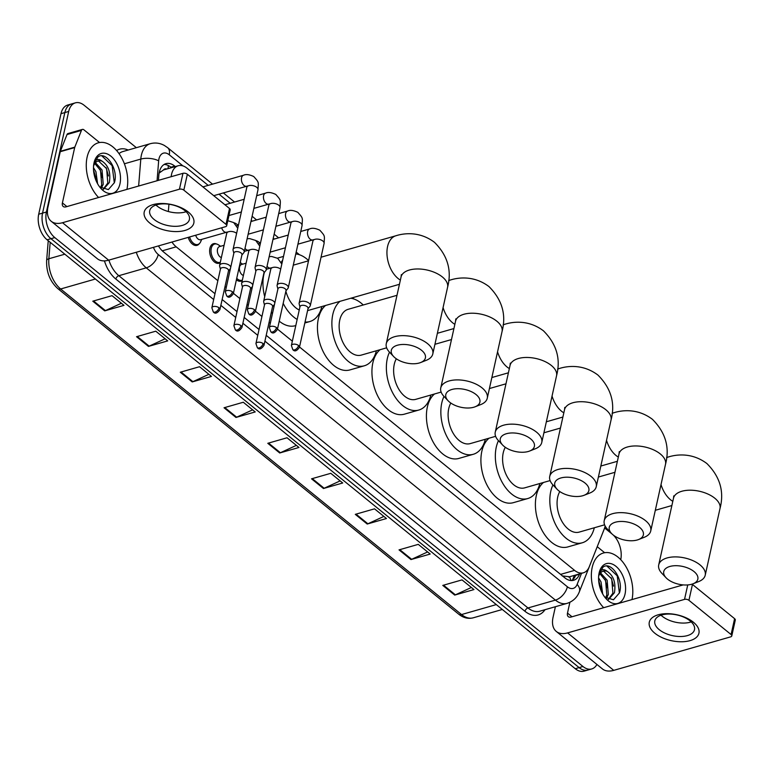 <?xml version="1.0" encoding="UTF-8"?>
<svg xmlns="http://www.w3.org/2000/svg" width="774" height="774" viewBox="0 0 774 774"><rect width="100%" height="100%" fill="white"/><g stroke="black" fill="none" stroke-linecap="round" stroke-linejoin="round"><path stroke-width="1.16" d="M242.262 280.594A10.159 6.26 -106 0 1 241.111 281.136A10.159 6.26 -106 0 1 236.409 279.811M220.222 262.705A10.159 6.26 -106 0 1 219.081 263.247A10.159 6.26 -106 0 1 211.95 259.067A10.159 6.26 -106 0 1 209.909 248.309A10.159 6.26 -106 0 1 213.479 243.704A10.159 6.26 -106 0 1 216.546 244.004M199.489 243.471A10.159 6.26 -106 0 1 197.041 245.348A10.159 6.26 -106 0 1 188.246 237.366M299.509 346.994L574.589 570.38A19.06 11.736 74 0 0 583.354 572.818A19.06 11.736 74 0 0 589.246 566.8L604.242 529.01A19.06 11.736 74 0 0 605.036 526.407A19.06 11.736 74 0 0 605.123 525.991M166.7 169.042A6.356 3.909 74 0 0 163.459 169.98L159.115 173.076M163.459 169.98A19.06 11.736 -106 0 1 163.788 169.874L178.223 165.742A19.06 11.736 74 0 0 171.17 176.704M562.147 575.904L569.393 576.756M171.963 242.039A19.06 11.736 74 0 0 176.182 246.829L217.862 280.681M225.031 286.506L226.25 287.493M233.409 293.307L239.901 298.58M247.061 304.395L248.28 305.382M255.449 311.206L261.931 316.469M269.1 322.294L270.31 323.28M277.479 329.095L292.34 341.17M168.945 204.22L168.355 211.525M208.187 185.383L186.998 168.181A19.06 11.736 74 0 0 178.223 165.742M274.286 239.06L273.251 238.228M252.247 221.171L251.221 220.329M230.217 203.281L219.003 194.177M596.918 664.45A19.06 11.736 -106 0 1 591.733 668.949A19.06 11.736 -106 0 1 582.967 666.511L54.809 237.599A19.06 11.736 -106 0 1 46.401 212.028L68.692 111.466A19.06 11.736 -106 0 1 75.378 102.845A19.06 11.736 -106 0 1 84.143 105.283L136.359 147.689M613.308 535.086A19.06 11.736 -106 0 1 620.738 559.66M604.658 527.994L612.05 533.992M75.378 102.845L67.677 105.051A19.06 11.736 -106 0 0 60.991 113.672L38.7 214.234A19.06 11.736 -106 0 0 47.108 239.805L575.266 668.717A19.06 11.736 -106 0 0 584.041 671.155L587.892 670.052A19.06 11.736 -106 0 1 579.116 667.614L50.958 238.702A19.06 11.736 -106 0 1 42.551 213.131L64.842 112.569A19.06 11.736 -106 0 1 71.527 103.948A19.06 11.736 -106 0 0 64.842 112.569L42.551 213.131A19.06 11.736 -106 0 0 50.958 238.702L579.116 667.614A19.06 11.736 -106 0 0 587.892 670.052L591.733 668.949M175.311 166.574L174.721 166.091A19.06 11.736 74 0 0 165.955 163.653A19.06 11.736 74 0 0 158.844 175.185L158.428 180.361M266.208 335.326L564.846 577.849A19.06 11.736 74 0 0 573.611 580.287A19.06 11.736 74 0 0 579.503 574.269L579.658 573.873M158.457 245.909A19.06 11.736 74 0 0 163.343 251.782L214.978 293.714M222.148 299.538L237.008 311.612M244.178 317.427L259.038 329.501M156.454 204.868L156.406 205.439M164.107 164.475A19.06 11.736 -106 0 1 170.87 167.194L171.46 167.677M575.808 574.976L575.653 575.372A19.06 11.736 -106 0 1 571.618 580.568M180.294 372.236L199.537 366.721L211.466 376.416L192.223 381.93L180.294 372.236M136.543 336.709L155.787 331.195L167.716 340.889L148.473 346.404L136.543 336.709M92.793 301.183L112.037 295.668L123.975 305.353L104.722 310.877L92.793 301.183M311.535 478.825L330.779 473.311L342.708 482.995L323.464 488.51L311.535 478.825M355.285 514.352L374.529 508.837L386.458 518.522L367.215 524.037L355.285 514.352M399.026 549.879L418.279 544.364L430.209 554.049L410.965 559.563L399.026 549.879M442.776 585.405L462.02 579.89L473.959 589.575L454.706 595.09L442.776 585.405M224.034 407.763L243.288 402.248L255.217 411.942L235.973 417.457L224.034 407.763M267.785 443.299L287.028 437.774L298.967 447.469L279.714 452.983L267.785 443.299M296.374 445.369L280.401 452.732A5.079 2.999 129.1 0 1 279.714 452.983M252.634 409.843L236.65 417.196A5.079 2.999 129.1 0 1 235.973 417.457M471.366 587.476L455.393 594.838A5.079 2.999 129.1 0 1 454.706 595.09M427.625 551.949L411.642 559.312A5.079 2.999 129.1 0 1 410.965 559.563M383.875 516.422L367.892 523.785A5.079 2.999 129.1 0 1 367.215 524.037M340.125 480.896L324.151 488.259A5.079 2.999 129.1 0 1 323.464 488.51M121.383 303.253L105.409 310.616A5.079 2.999 129.1 0 1 104.722 310.877M165.133 338.78L149.159 346.142A5.079 2.999 129.1 0 1 148.473 346.404M208.883 374.316L192.9 381.669A5.079 2.999 129.1 0 1 192.223 381.93M603.691 607.687A31.763 19.553 -106 0 1 592.197 567.39A31.763 19.553 -106 0 1 603.333 553.013A31.763 19.553 -106 0 1 625.576 566.017A31.763 19.553 -106 0 1 631.99 599.579M608.316 599.415L612.902 593.184L611.721 578.884L603.759 571.289L602.723 571.328M608.519 599.492L614.43 592.749C616.027 582.822 613.598 575.682 607.155 571.338A14.358 8.833 -106 0 0 603.314 571.125A14.358 8.833 -106 0 0 598.641 576.32M605.578 597.809L606.797 594.935L605.616 580.635L599.898 573.718M606.419 598.408L608.316 594.5L607.145 580.2L600.547 572.895M601.388 591.365L598.66 580.694M602.704 593.977L601.03 581.951L598.573 577.83M604.755 597.131L613.472 599.773L619.452 592.894C624.067 579.474 610.667 560.453 602.907 567.265L598.853 574.453M625.044 594.074A20.704 12.752 -106 0 1 606.071 598.708A20.704 12.752 -106 0 1 598.95 573.863A20.704 12.752 -106 0 1 599.115 573.012A20.704 12.752 -106 0 1 615.911 566.287A20.704 12.752 -106 0 1 625.044 594.074M598.786 574.84C600.334 569.471 603.13 568.309 607.155 571.338M601.321 589.624L598.96 581.245M607.426 587.872L605.065 579.494M613.54 586.121L611.179 577.743M619.394 593.058L617.226 575.856L606.951 566.084M693.359 622.199A25.407 13.235 12.5 0 1 690.021 640.64A25.407 13.235 12.5 0 1 654.862 633.238A25.407 13.235 12.5 0 1 658.2 614.798A25.407 13.235 12.5 0 1 693.359 622.199M659.255 629.688A20.327 10.594 -167.5 0 0 680.327 636.509A20.327 10.594 -167.5 0 0 694.501 629.678A20.327 10.594 -167.5 0 0 690.05 620.864A20.327 10.594 -167.5 0 0 668.988 614.034A20.327 10.594 -167.5 0 0 654.814 620.874A20.327 10.594 -167.5 0 0 659.255 629.688M691.23 621.899A20.327 10.594 12.5 0 1 662.234 616.259A20.327 10.594 12.5 0 1 661.054 615.214M597.238 546.705L604.639 552.713M555.393 606.719L553.062 617.246A25.407 15.016 -50.9 0 0 556.293 631.449A25.407 15.016 -50.9 0 0 567.613 632.9L684.535 599.386L687.738 584.931M556.293 631.449L602.424 668.92A25.407 15.016 -50.9 0 0 613.743 670.361L730.666 636.857A3.173 1.654 -167.5 0 0 731.778 635.928A3.173 1.654 -167.5 0 0 731.082 634.554L734.603 618.668A3.173 1.654 12.5 0 1 735.3 620.051L731.778 635.928M692.033 584.147A3.173 1.654 12.5 0 1 692.449 584.438L688.928 600.314L731.082 634.554M688.928 600.314A3.173 1.654 -167.5 0 0 684.535 599.386M692.449 584.438L734.603 618.668M683.19 584.902L571.135 617.023A6.356 3.754 129.1 0 1 568.3 616.655A6.356 3.754 129.1 0 1 567.497 613.105L569.887 602.298M694.026 571.56A17.463 9.104 -167.5 0 0 670.865 566.21A17.463 9.104 -167.5 0 0 666.085 577.781A17.463 9.104 -167.5 0 0 667.556 579.146A17.463 9.104 -167.5 0 0 693.088 583.77A17.463 9.104 -167.5 0 0 694.026 571.56M666.085 577.781L661.905 573.379A23.82 12.413 12.5 0 1 658.713 564.904A23.82 12.413 12.5 0 1 675.315 556.893A23.82 12.413 12.5 0 1 700.006 564.885A23.82 12.413 12.5 0 1 705.22 575.217A23.82 12.413 12.5 0 1 698.738 581.545L693.088 583.77M559.805 491.558A23.82 14.667 74 0 0 557.706 497.092A23.82 14.667 74 0 0 562.475 522.315A23.82 14.667 74 0 0 579.184 532.106L604.591 524.82M594.316 527.771A34.936 21.508 -106 0 1 582.251 542.787A34.936 21.508 -106 0 1 557.744 528.429A34.936 21.508 -106 0 1 550.749 491.442A34.936 21.508 -106 0 1 552.965 484.911M582.251 542.787L567.816 546.928A34.936 21.508 -106 0 1 543.309 532.56A34.936 21.508 -106 0 1 536.314 495.583A34.936 21.508 -106 0 1 543.512 482.463M639.537 527.307A17.463 9.104 -167.5 0 0 616.385 521.966A17.463 9.104 -167.5 0 0 611.595 533.538A17.463 9.104 -167.5 0 0 613.076 534.892A17.463 9.104 -167.5 0 0 638.608 539.526A17.463 9.104 -167.5 0 0 639.537 527.307M611.595 533.538L607.416 529.126A23.82 12.413 12.5 0 1 604.223 520.65A23.82 12.413 12.5 0 1 620.835 512.64A23.82 12.413 12.5 0 1 645.516 520.641A23.82 12.413 12.5 0 1 650.731 530.964A23.82 12.413 12.5 0 1 644.258 537.291L638.608 539.526M505.316 447.304A23.82 14.667 74 0 0 503.226 452.848A23.82 14.667 74 0 0 507.986 478.061A23.82 14.667 74 0 0 524.704 487.852L550.111 480.577M539.826 483.518A34.936 21.508 -106 0 1 527.762 498.543A34.936 21.508 -106 0 1 503.255 484.176A34.936 21.508 -106 0 1 496.26 447.198A34.936 21.508 -106 0 1 498.485 440.667M527.762 498.543L513.326 502.674A34.936 21.508 -106 0 1 488.82 488.317A34.936 21.508 -106 0 1 481.834 451.329A34.936 21.508 -106 0 1 489.023 438.219M585.047 483.063A17.463 9.104 -167.5 0 0 561.895 477.713A17.463 9.104 -167.5 0 0 557.106 489.284A17.463 9.104 -167.5 0 0 558.586 490.648A17.463 9.104 -167.5 0 0 584.118 495.273A17.463 9.104 -167.5 0 0 585.047 483.063M557.106 489.284L552.936 484.882A23.82 12.413 12.5 0 1 549.734 476.407A23.82 12.413 12.5 0 1 566.345 468.396A23.82 12.413 12.5 0 1 591.036 476.387A23.82 12.413 12.5 0 1 596.241 486.72A23.82 12.413 12.5 0 1 589.769 493.048L584.118 495.273M450.826 403.061A23.82 14.667 74 0 0 448.736 408.595A23.82 14.667 74 0 0 453.506 433.817A23.82 14.667 74 0 0 470.215 443.608L495.621 436.323M485.337 439.274A34.936 21.508 -106 0 1 473.282 454.29A34.936 21.508 -106 0 1 448.765 439.932A34.936 21.508 -106 0 1 441.78 402.944A34.936 21.508 -106 0 1 443.995 396.414M473.282 454.29L458.847 458.431A34.936 21.508 -106 0 1 434.33 444.063A34.936 21.508 -106 0 1 427.345 407.085A34.936 21.508 -106 0 1 434.533 393.966M530.567 438.81A17.463 9.104 -167.5 0 0 507.405 433.469A17.463 9.104 -167.5 0 0 502.626 445.04A17.463 9.104 -167.5 0 0 504.097 446.395A17.463 9.104 -167.5 0 0 529.639 451.029A17.463 9.104 -167.5 0 0 530.567 438.81M502.626 445.04L498.446 440.629A23.82 12.413 12.5 0 1 495.254 432.163A23.82 12.413 12.5 0 1 511.856 424.142A23.82 12.413 12.5 0 1 536.546 432.144A23.82 12.413 12.5 0 1 541.761 442.467A23.82 12.413 12.5 0 1 535.279 448.794L529.639 451.029M396.346 358.807A23.82 14.667 74 0 0 394.256 364.351A23.82 14.667 74 0 0 399.016 389.564A23.82 14.667 74 0 0 415.725 399.355L441.132 392.079M430.857 395.021A34.936 21.508 -106 0 1 418.792 410.046A34.936 21.508 -106 0 1 394.285 395.678A34.936 21.508 -106 0 1 387.29 358.701A34.936 21.508 -106 0 1 389.506 352.17M418.792 410.046L404.357 414.177A34.936 21.508 -106 0 1 379.85 399.819A34.936 21.508 -106 0 1 372.855 362.832A34.936 21.508 -106 0 1 380.053 349.722M476.078 394.566A17.463 9.104 -167.5 0 0 452.925 389.216A17.463 9.104 -167.5 0 0 448.136 400.787A17.463 9.104 -167.5 0 0 449.617 402.151A17.463 9.104 -167.5 0 0 475.149 406.776A17.463 9.104 -167.5 0 0 476.078 394.566M448.136 400.787L443.966 396.385A23.82 12.413 12.5 0 1 440.764 387.909A23.82 12.413 12.5 0 1 457.376 379.899A23.82 12.413 12.5 0 1 482.067 387.89A23.82 12.413 12.5 0 1 487.272 398.223A23.82 12.413 12.5 0 1 480.799 404.55L475.149 406.776M396.994 295.31L348.116 309.319A23.82 14.667 74 0 0 339.767 320.097A23.82 14.667 74 0 0 344.536 345.32A23.82 14.667 74 0 0 361.245 355.111L386.652 347.826M376.367 350.777A34.936 21.508 -106 0 1 364.302 365.792A34.936 21.508 -106 0 1 339.796 351.435A34.936 21.508 -106 0 1 332.81 314.447A34.936 21.508 -106 0 1 339.999 301.338M350.777 298.251A34.936 21.508 -106 0 1 363.238 304.985M364.302 365.792L349.867 369.933A34.936 21.508 -106 0 1 325.361 355.576A34.936 21.508 -106 0 1 318.375 318.588A34.936 21.508 -106 0 1 325.564 305.469M421.588 350.322A17.463 9.104 -167.5 0 0 398.436 344.972A17.463 9.104 -167.5 0 0 393.647 356.543A17.463 9.104 -167.5 0 0 395.127 357.898A17.463 9.104 -167.5 0 0 420.659 362.532A17.463 9.104 -167.5 0 0 421.588 350.322M393.647 356.543L389.477 352.131A23.82 12.413 12.5 0 1 386.274 343.666A23.82 12.413 12.5 0 1 402.886 335.645A23.82 12.413 12.5 0 1 427.577 343.646A23.82 12.413 12.5 0 1 432.792 353.97A23.82 12.413 12.5 0 1 426.31 360.297L420.659 362.532M308.536 260.799L293.636 265.066A23.82 14.667 74 0 0 293.278 265.182M281.185 262.425A34.936 21.508 -106 0 1 282.694 260.083M295.765 253.94A34.936 21.508 -106 0 1 308.584 260.567M264.698 296.636A34.936 21.508 -106 0 1 263.886 274.335A34.936 21.508 -106 0 1 264.379 272.39M285.877 291.208A23.82 14.667 74 0 0 299.248 310.026M321.878 306.533A34.936 21.508 -106 0 1 309.823 321.549A34.936 21.508 -106 0 1 305.043 322.032M297.158 319.449A34.936 21.508 -106 0 1 283.187 303.35M295.803 325.564L295.387 325.69A34.936 21.508 -106 0 1 279.24 321.162M272.438 313.702A34.936 21.508 -106 0 1 271.355 312.096M258.671 243.626A5.718 3.522 -106 0 1 259.222 243.375L260.48 243.017M256.097 240.743A9.53 5.863 -106 0 1 258.129 241.604L260.325 243.065M307.994 308.729L309.958 306.32A5.718 2.98 -167.5 0 0 310.306 305.624A5.718 2.98 -167.5 0 0 309.058 303.147A5.718 2.98 -167.5 0 0 301.154 301.473A5.718 2.98 -167.5 0 0 299.151 303.147A5.718 2.98 -167.5 0 0 299.17 303.93L299.935 306.939M298.541 345.514A4.131 2.148 -167.5 0 1 299.441 347.303L308.052 308.458A4.131 2.148 -167.5 0 0 307.152 306.668A4.131 2.148 -167.5 0 0 301.444 305.459A4.131 2.148 -167.5 0 0 299.993 306.668L291.382 345.514L292.814 349.616A4.131 2.438 129.1 0 0 294.652 349.848A4.131 2.438 -50.9 0 0 298.541 345.514A4.131 2.148 -167.5 0 0 294.255 344.13A4.131 2.148 -167.5 0 0 291.382 345.514M236.631 225.737A5.718 3.522 -106 0 1 237.192 225.486L238.44 225.128M234.058 222.854A9.53 5.863 -106 0 1 236.099 223.715L238.286 225.176M285.964 290.831L287.928 288.431A5.718 2.98 -167.5 0 0 288.276 287.725A5.718 2.98 -167.5 0 0 287.028 285.248A5.718 2.98 -167.5 0 0 279.114 283.584A5.718 2.98 -167.5 0 0 277.111 285.258A5.718 2.98 -167.5 0 0 277.131 286.032L277.905 289.041M276.502 327.615A4.131 2.148 -167.5 0 1 277.411 329.405L286.022 290.56A4.131 2.148 -167.5 0 0 285.122 288.77A4.131 2.148 -167.5 0 0 279.404 287.57A4.131 2.148 -167.5 0 0 277.963 288.77L269.352 327.625L270.774 331.717A4.131 2.438 129.1 0 0 272.612 331.959A4.131 2.438 -50.9 0 0 276.502 327.615A4.131 2.148 -167.5 0 0 272.225 326.231A4.131 2.148 -167.5 0 0 269.352 327.625M263.924 272.941L265.898 270.532A5.718 2.98 -167.5 0 0 266.246 269.836A5.718 2.98 -167.5 0 0 264.989 267.359A5.718 2.98 -167.5 0 0 257.084 265.695A5.718 2.98 -167.5 0 0 255.081 267.359A5.718 2.98 -167.5 0 0 255.101 268.143L255.865 271.152M254.472 309.726A4.131 2.148 -167.5 0 1 255.381 311.516L263.992 272.671A4.131 2.148 -167.5 0 0 263.083 270.881A4.131 2.148 -167.5 0 0 257.374 269.671A4.131 2.148 -167.5 0 0 255.923 270.881L247.312 309.726L248.744 313.828A4.131 2.438 129.1 0 0 250.583 314.06A4.131 2.438 -50.9 0 0 254.472 309.726A4.131 2.148 -167.5 0 0 250.196 308.342A4.131 2.148 -167.5 0 0 247.312 309.726M241.894 255.043L243.858 252.643A5.718 2.98 -167.5 0 0 244.207 251.947A5.718 2.98 -167.5 0 0 242.959 249.46A5.718 2.98 -167.5 0 0 235.054 247.796A5.718 2.98 -167.5 0 0 233.051 249.47A5.718 2.98 -167.5 0 0 233.071 250.254L233.835 253.262M232.442 291.837A4.131 2.148 -167.5 0 1 233.342 293.627L241.952 254.772A4.131 2.148 -167.5 0 0 241.053 252.982A4.131 2.148 -167.5 0 0 235.344 251.782A4.131 2.148 -167.5 0 0 233.893 252.992L225.282 291.837L226.714 295.929A4.131 2.438 129.1 0 0 228.553 296.171A4.131 2.438 -50.9 0 0 232.442 291.837A4.131 2.148 -167.5 0 0 228.166 290.443A4.131 2.148 -167.5 0 0 225.282 291.837M243.394 275.467A5.718 3.522 -106 0 1 239.543 267.078A5.718 3.522 -106 0 1 241.546 264.495L246.122 263.179M274.828 302.895A5.718 2.98 -167.5 0 0 271.297 299.935A5.718 2.98 -167.5 0 0 265.685 299.538A5.718 2.98 -167.5 0 0 263.692 301.202A5.718 2.98 -167.5 0 0 263.711 301.986L264.476 304.995M240.221 262.579A9.53 5.863 -106 0 1 240.453 262.725L242.639 264.176M263.083 343.569A4.131 2.148 -167.5 0 1 263.982 345.359L272.593 306.514A4.131 2.148 -167.5 0 0 271.693 304.724A4.131 2.148 -167.5 0 0 265.975 303.524A4.131 2.148 -167.5 0 0 264.534 304.724L255.923 343.569L257.345 347.671A4.131 2.438 129.1 0 0 259.193 347.903A4.131 2.438 -50.9 0 0 263.083 343.569A4.131 2.148 -167.5 0 0 258.797 342.185A4.131 2.148 -167.5 0 0 255.923 343.569M242.368 280.082A9.53 5.863 -106 0 1 241.894 280.256A9.53 5.863 -106 0 1 236.738 278.321M221.364 257.578A5.718 3.522 -106 0 1 217.504 249.189A5.718 3.522 -106 0 1 219.516 246.596L224.083 245.29M252.798 285.006A5.718 2.98 -167.5 0 0 249.257 282.046A5.718 2.98 -167.5 0 0 243.655 281.639A5.718 2.98 -167.5 0 0 241.652 283.313A5.718 2.98 -167.5 0 0 241.672 284.097L242.446 287.106M220.338 262.183A9.53 5.863 -106 0 1 219.864 262.357A9.53 5.863 -106 0 1 213.179 258.439A9.53 5.863 -106 0 1 211.273 248.357A9.53 5.863 -106 0 1 214.611 244.042A9.53 5.863 -106 0 1 218.413 244.826L220.609 246.287M241.043 325.68A4.131 2.148 -167.5 0 1 241.952 327.47L250.563 288.615A4.131 2.148 -167.5 0 0 249.663 286.825A4.131 2.148 -167.5 0 0 243.945 285.625A4.131 2.148 -167.5 0 0 242.504 286.835L233.893 325.68L235.315 329.782A4.131 2.438 129.1 0 0 237.154 330.014A4.131 2.438 -50.9 0 0 241.043 325.68A4.131 2.148 -167.5 0 0 236.767 324.287A4.131 2.148 -167.5 0 0 233.893 325.68M230.768 267.107A5.718 2.98 -167.5 0 0 227.227 264.147A5.718 2.98 -167.5 0 0 221.625 263.75A5.718 2.98 -167.5 0 0 219.623 265.424A5.718 2.98 -167.5 0 0 219.642 266.198L220.406 269.207M219.013 307.781A4.131 2.148 -167.5 0 1 219.913 309.571L228.533 270.726A4.131 2.148 -167.5 0 0 227.624 268.936A4.131 2.148 -167.5 0 0 221.915 267.736A4.131 2.148 -167.5 0 0 220.464 268.936L211.853 307.791L213.285 311.883A4.131 2.438 129.1 0 0 215.124 312.125A4.131 2.438 -50.9 0 0 219.013 307.781A4.131 2.148 -167.5 0 0 214.737 306.398A4.131 2.148 -167.5 0 0 211.853 307.791M221.674 227.788A5.718 3.522 -106 0 0 224.208 231.697A5.718 3.522 -106 0 0 226.608 232.248L200.63 239.698A5.718 3.522 -106 0 1 195.687 235.238M201.724 239.389L200.64 241.778A9.53 5.863 -106 0 1 197.834 244.468A9.53 5.863 -106 0 1 189.582 236.989M188.266 212.018A25.407 13.235 12.5 0 1 184.928 230.458A25.407 13.235 12.5 0 1 149.779 223.047A25.407 13.235 12.5 0 1 153.117 204.617A25.407 13.235 12.5 0 1 188.266 212.018M154.171 219.506A20.327 10.594 -167.5 0 0 175.234 226.327A20.327 10.594 -167.5 0 0 189.407 219.487A20.327 10.594 -167.5 0 0 184.957 210.683A20.327 10.594 -167.5 0 0 163.895 203.852A20.327 10.594 -167.5 0 0 149.721 210.692A20.327 10.594 -167.5 0 0 154.171 219.506M186.137 211.718A20.327 10.594 12.5 0 1 157.141 206.068A20.327 10.594 12.5 0 1 155.961 205.033M74.807 147.147A3.173 1.954 74 0 0 74.672 147.582L60.237 151.714A3.173 1.954 -106 0 1 60.372 151.288L74.807 147.147L81.444 130.409A3.173 1.954 74 0 1 82.431 129.403A3.173 1.954 74 0 1 83.892 129.809L99.556 142.532M60.237 151.714L47.969 207.064A25.407 15.016 -50.9 0 0 51.2 221.267A25.407 15.016 -50.9 0 0 62.52 222.719L179.442 189.204L182.964 173.328L66.042 206.832A6.356 3.754 129.1 0 1 63.216 206.474A6.356 3.754 129.1 0 1 62.404 202.923L74.672 147.582M60.372 151.288L67.009 134.55A3.173 1.954 -106 0 1 67.996 133.544L82.431 129.403M51.2 221.267L97.331 258.729A25.407 15.016 -50.9 0 0 108.66 260.18L225.582 226.666A3.173 1.654 -167.5 0 0 226.685 225.747A3.173 1.654 -167.5 0 0 225.998 224.363L229.51 208.487A3.173 1.654 12.5 0 1 230.207 209.86L226.685 225.747M182.964 173.328A3.173 1.654 12.5 0 1 187.356 174.256L183.835 190.133L225.998 224.363M183.835 190.133A3.173 1.654 -167.5 0 0 179.442 189.204M187.356 174.256L229.51 208.487M98.598 197.505A31.763 19.553 -106 0 1 87.104 157.209A31.763 19.553 -106 0 1 98.24 142.832A31.763 19.553 -106 0 1 120.492 155.835A31.763 19.553 -106 0 1 126.907 189.398M103.223 189.224L107.809 183.003L106.638 168.703L98.666 161.108L97.63 161.147M103.435 189.311L109.337 182.558C110.934 172.641 108.505 165.501 102.062 161.156A14.358 8.833 -106 0 0 98.23 160.934A14.358 8.833 -106 0 0 93.548 166.139M100.485 187.627L101.704 184.754L100.523 170.454L94.815 163.527M101.326 188.227L103.232 184.309L102.052 170.009L95.463 162.714M96.295 181.174L93.567 170.512M97.611 183.796L95.937 171.76L93.48 167.639M99.672 186.94L108.379 189.582L114.359 182.712C118.983 169.293 105.574 150.272 97.824 157.083L93.77 164.272M119.96 183.883A20.704 12.752 -106 0 1 100.978 188.527A20.704 12.752 -106 0 1 93.857 163.682A20.704 12.752 -106 0 1 94.031 162.83A20.704 12.752 -106 0 1 110.817 156.106A20.704 12.752 -106 0 1 119.96 183.883M93.693 164.659C95.25 159.289 98.037 158.119 102.062 161.156M96.228 179.442L93.867 171.064M102.332 177.691L99.981 169.312M108.447 175.94L106.086 167.561M114.31 182.877L112.133 165.675L101.858 155.903M159.492 171.373A19.06 7.827 4.6 0 1 160.46 171.76M569.422 576.814A19.06 11.736 21.6 0 1 570.873 580.539M168.035 168.655A19.06 11.262 -50.9 0 0 168.248 165.491M560.589 574.385L574.589 570.38M162.259 250.824L176.182 246.829M182.935 165.897L169.254 154.781A12.703 7.817 74 0 0 158.951 158.902A12.703 7.817 74 0 0 158.66 160.847L157.064 180.748M138.633 186.031L140.8 159.076A25.407 15.644 -106 0 1 141.371 155.206A25.407 15.644 -106 0 1 150.282 143.703L122.853 151.559A25.407 15.644 74 0 0 119.041 153.639M124.391 163.778L140.8 159.076A12.703 5.215 4.6 0 1 158.66 160.847M545.012 609.689A28.58 17.599 -106 0 1 524.985 611.305L115.839 279.046A28.58 17.599 -106 0 1 104.442 260.877M116.613 150.543A28.58 17.599 -106 0 1 128.203 150.03M582.967 666.511L575.266 668.717M68.692 111.466L60.991 113.672M46.401 212.028L38.7 214.234M54.809 237.599L47.108 239.805M567.1 603.362A25.407 15.644 -106 0 1 555.403 600.111L527.974 607.967A25.407 15.644 74 0 0 539.671 611.228L567.1 603.362C573.031 601.369 577.114 597.528 579.329 591.829L604.446 528.536A12.703 7.827 21.6 0 0 604.697 527.704M264.921 341.141L567.371 586.769A12.703 7.508 129.1 0 1 555.403 600.111L146.257 267.843L118.838 275.708L527.974 607.967A3.173 1.877 -50.9 0 0 524.985 611.305M153.465 247.341A12.703 7.817 74 0 0 158.235 254.501A12.703 7.508 129.1 0 1 146.257 267.843A25.407 15.644 -106 0 1 136.301 252.256M108.882 260.112A25.407 15.644 74 0 0 118.838 275.708A3.173 1.877 -50.9 0 0 115.839 279.046M567.371 586.769A12.703 7.817 74 0 0 577.143 584.38L581.526 573.341M158.235 254.501L213.682 299.538M220.851 305.362L235.722 317.427M242.881 323.251L257.752 335.326M577.143 584.38A12.703 7.827 21.6 0 1 579.329 591.829M212.531 184.135L167.639 147.679A12.703 7.508 129.1 0 1 169.254 154.781M575.653 575.372L579.503 574.269M170.87 167.194L174.721 166.091M496.298 604.591L461.546 614.556A6.356 3.754 129.1 0 1 458.721 614.188L57.818 288.615A6.356 3.754 -50.9 0 0 60.643 288.983L461.546 614.556A25.407 15.644 74 0 0 473.243 617.807C468.231 619.103 463.384 617.904 458.721 614.188M57.818 288.615C49.952 281.417 46.227 272.051 46.643 260.519A6.356 2.612 4.6 0 1 48.859 258.758A25.407 15.644 74 0 0 60.643 288.983L95.405 279.017M50.184 242.301L48.859 258.758L64.823 254.191M268.52 443.086L280.401 452.732M312.27 478.613L324.151 488.259M356.021 514.139L367.892 523.785M399.771 549.666L411.642 559.312M443.512 585.192L455.393 594.838M224.779 407.559L236.65 417.196M181.029 372.023L192.9 381.669M137.279 336.497L149.159 346.142M93.528 300.97L105.409 310.616M567.613 632.9L613.743 670.361M567.497 613.105L572.005 616.772M666.627 457.482L668.359 456.989C677.144 454.193 692.507 452.684 706.923 463.568C720.052 476.736 724.416 491.722 720.004 508.528A23.82 12.413 -167.5 0 0 714.789 498.204A23.82 12.413 -167.5 0 0 690.098 490.203A23.82 12.413 -167.5 0 0 673.496 498.214L658.713 564.904M661.015 484.582A23.82 14.667 74 0 0 670.516 499.733A23.82 14.667 74 0 0 672.799 501.329M668.359 456.989A23.82 14.667 74 0 0 666.608 457.695M612.137 413.239L613.869 412.745C622.654 409.949 638.028 408.43 652.434 419.324C665.572 432.482 669.926 447.469 665.514 464.274A23.82 12.413 -167.5 0 0 660.309 453.951A23.82 12.413 -167.5 0 0 635.618 445.95A23.82 12.413 -167.5 0 0 619.006 453.97L604.223 520.65M606.526 440.338A23.82 14.667 74 0 0 616.036 455.489A23.82 14.667 74 0 0 618.32 457.076M613.869 412.745A23.82 14.667 74 0 0 612.118 413.451M557.657 368.995L559.379 368.492C568.164 365.696 583.538 364.186 597.944 375.071C611.083 388.238 615.446 403.225 611.034 420.03A23.82 12.413 -167.5 0 0 605.819 409.707A23.82 12.413 -167.5 0 0 581.129 401.706A23.82 12.413 -167.5 0 0 564.517 409.717L549.734 476.407M552.046 396.085A23.82 14.667 74 0 0 561.547 411.236A23.82 14.667 74 0 0 563.83 412.832M559.379 368.492A23.82 14.667 74 0 0 557.628 369.198M503.168 324.741L504.9 324.248C513.684 321.452 529.058 319.933 543.464 330.827C556.593 343.985 560.957 358.972 556.545 375.787A23.82 12.413 -167.5 0 0 551.33 365.454A23.82 12.413 -167.5 0 0 526.639 357.453A23.82 12.413 -167.5 0 0 510.037 365.473L495.254 432.163M497.556 351.841A23.82 14.667 74 0 0 507.057 366.992A23.82 14.667 74 0 0 509.34 368.579M504.9 324.248A23.82 14.667 74 0 0 503.148 324.954M448.688 280.498L450.41 279.994C459.195 277.208 474.568 275.689 488.974 286.574C502.113 299.741 506.467 314.728 502.055 331.533A23.82 12.413 -167.5 0 0 496.85 321.21A23.82 12.413 -167.5 0 0 472.159 313.209A23.82 12.413 -167.5 0 0 455.547 321.22L440.764 387.909M443.067 307.588A23.82 14.667 74 0 0 452.577 322.748A23.82 14.667 74 0 0 454.86 324.335M450.41 279.994A23.82 14.667 74 0 0 448.659 280.701M321.046 257.21L395.93 235.751C404.715 232.955 420.079 231.436 434.485 242.33C447.624 255.488 451.987 270.474 447.575 287.289A23.82 12.413 -167.5 0 0 442.36 276.957A23.82 12.413 -167.5 0 0 417.67 268.965A23.82 12.413 -167.5 0 0 401.058 276.976L386.274 343.666M395.93 235.751A23.82 14.667 74 0 0 387.571 246.538A23.82 14.667 74 0 0 398.088 278.495A23.82 14.667 74 0 0 400.371 280.091M297.932 244.178L312.802 239.921A5.718 3.522 -106 0 1 310.393 239.36A5.718 3.522 -106 0 1 307.646 231.513A5.718 3.522 -106 0 1 309.648 228.93C312.116 227.74 315.521 228.175 319.856 230.236C325.477 236.554 324.461 235.46 324.083 243.491A5.718 2.98 -167.5 0 0 322.835 241.004A5.718 2.98 -167.5 0 0 322.603 240.83A5.718 2.98 -167.5 0 0 316.74 239.089A5.718 2.98 -167.5 0 0 312.919 241.014L299.151 303.147M275.902 226.289L290.772 222.022A5.718 3.522 -106 0 1 288.363 221.461A5.718 3.522 -106 0 1 285.616 213.624A5.718 3.522 -106 0 1 287.618 211.031C290.086 209.841 293.481 210.276 297.826 212.337C303.437 218.665 302.431 217.562 302.053 225.592A5.718 2.98 -167.5 0 0 300.805 223.115A5.718 2.98 -167.5 0 0 300.564 222.931A5.718 2.98 -167.5 0 0 294.71 221.2A5.718 2.98 -167.5 0 0 290.889 223.115L277.111 285.258M253.862 208.39L268.733 204.133A5.718 3.522 -106 0 1 266.333 203.572A5.718 3.522 -106 0 1 263.586 195.725A5.718 3.522 -106 0 1 265.588 193.142C268.046 191.952 271.451 192.387 275.796 194.448C281.407 200.766 280.391 199.673 280.014 207.703A5.718 2.98 -167.5 0 0 278.766 205.226A5.718 2.98 -167.5 0 0 278.534 205.042A5.718 2.98 -167.5 0 0 272.671 203.301A5.718 2.98 -167.5 0 0 268.859 205.226L255.081 267.359M213.75 195.687L246.703 186.234A5.718 3.522 -106 0 1 244.303 185.683A5.718 3.522 -106 0 1 241.546 177.836A5.718 3.522 -106 0 1 243.549 175.243C246.016 174.053 249.422 174.489 253.756 176.549C259.377 182.877 258.361 181.774 257.984 189.804A5.718 2.98 -167.5 0 0 256.736 187.327A5.718 2.98 -167.5 0 0 256.504 187.153A5.718 2.98 -167.5 0 0 250.641 185.412A5.718 2.98 -167.5 0 0 246.819 187.337L233.051 249.47M266.372 269.275L270.677 268.036A5.718 3.522 -106 0 1 268.278 267.475A5.718 3.522 -106 0 1 267.04 266.237M280.691 269.11A5.718 2.98 -167.5 0 0 280.478 268.946A5.718 2.98 -167.5 0 0 272.796 267.465A5.718 2.98 -167.5 0 0 270.803 269.129L263.692 301.202M244.332 251.376L248.648 250.147A5.718 3.522 -106 0 1 246.238 249.586A5.718 3.522 -106 0 1 245.01 248.348M258.661 251.221A5.718 2.98 -167.5 0 0 258.448 251.057A5.718 2.98 -167.5 0 0 250.766 249.567A5.718 2.98 -167.5 0 0 248.764 251.24L241.652 283.313M236.621 233.332A5.718 2.98 -167.5 0 0 236.409 233.158A5.718 2.98 -167.5 0 0 228.736 231.678A5.718 2.98 -167.5 0 0 226.734 233.351L219.623 265.424M62.52 222.719L108.66 260.18M62.404 202.923L66.912 206.59M81.444 130.409L67.009 134.55M572.557 579.881L574.337 575.401M568.667 577.027L583.354 572.818M167.639 147.679L164.369 145.464C159.85 142.997 155.158 142.406 150.282 143.703M353.989 299.016L352.451 297.767M299.509 254.772L296.181 252.072M278.63 237.821L274.151 234.174M256.6 219.922L252.111 216.285M234.57 202.033L223.357 192.929M605.239 526.204L604.446 528.536M46.643 260.519L48.24 240.724M473.243 617.807L502.316 609.477M598.389 477.045L614.943 472.304M720.004 508.528L705.22 575.217M674.019 496.734L673.767 495.863L673.496 498.214M655.317 510.289L671.871 505.538M543.899 432.792L560.453 428.051M665.514 464.274L650.731 530.964M619.529 452.49L619.277 451.61L619.006 453.97M600.827 466.035L617.381 461.294M489.42 388.548L505.973 383.807M611.034 420.03L596.241 486.72M565.039 408.237L564.797 407.366L564.517 409.717M546.347 421.791L562.901 417.041M434.93 344.295L451.484 339.554M556.545 375.787L541.761 442.467M510.559 363.993L510.308 363.112L510.037 365.473M491.858 377.538L508.412 372.797M502.055 331.533L487.272 398.223M456.07 319.739L455.818 318.869L455.547 321.22M437.368 333.294L453.922 328.553M283.507 256.407L277.431 258.148M309.823 321.549L304.84 322.981M447.575 287.289L432.792 353.97M401.58 275.496L401.338 274.615L401.058 276.976M307.568 310.626L399.442 284.3M299.441 347.303C296.819 351.096 294.613 351.87 292.814 349.616M312.802 239.921L313.673 239.795M272.98 239.437L288.238 235.064M300.747 231.474L309.648 228.93M312.919 241.014L313.364 239.64M270.165 252.14L285.422 247.767M324.083 243.491L310.306 305.624M277.411 329.405C274.789 333.207 272.574 333.981 270.774 331.717M290.772 222.022L291.643 221.896M250.95 221.538L266.208 217.165M278.717 213.585L287.618 211.031M290.889 223.115L291.334 221.751M248.135 234.241L263.392 229.868M302.053 225.592L288.276 287.725M255.381 311.516C252.759 315.318 250.544 316.082 248.744 313.828M268.733 204.133L269.613 204.007M224.953 204.781L244.178 199.276M256.678 195.696L265.588 193.142M268.859 205.226L269.294 203.852M228.949 215.53L241.362 211.979M280.014 207.703L266.246 269.836M233.342 293.627C230.72 297.419 228.514 298.193 226.714 295.929M246.703 186.234L247.574 186.108M202.923 186.892L243.549 175.243M246.819 187.337L247.264 185.963M257.984 189.804L244.207 251.947M263.982 345.359C261.36 349.161 259.155 349.925 257.345 347.671M270.677 268.036L271.548 267.91M281.813 264.04L277.731 258.352L271.645 256.475L269.159 256.668M270.803 269.129L271.239 267.765M272.535 306.785L274.499 304.385M241.894 280.256L238.837 281.126M241.952 327.47C239.33 331.262 237.115 332.036 235.315 329.782M248.648 250.147L249.518 250.021M259.783 246.142L255.701 240.462L249.615 238.585L247.129 238.779M214.611 244.042L211.554 244.913M248.764 251.24L249.209 249.867M250.505 288.896L252.469 286.486M219.864 262.357L216.807 263.237M219.913 309.571C217.3 313.373 215.085 314.147 213.285 311.883M226.608 232.248L227.488 232.123M237.753 228.253L233.671 222.564L227.808 220.696M226.734 233.351L227.179 231.977M228.465 270.997L230.429 268.597M197.834 244.468L194.777 245.339"/></g></svg>
